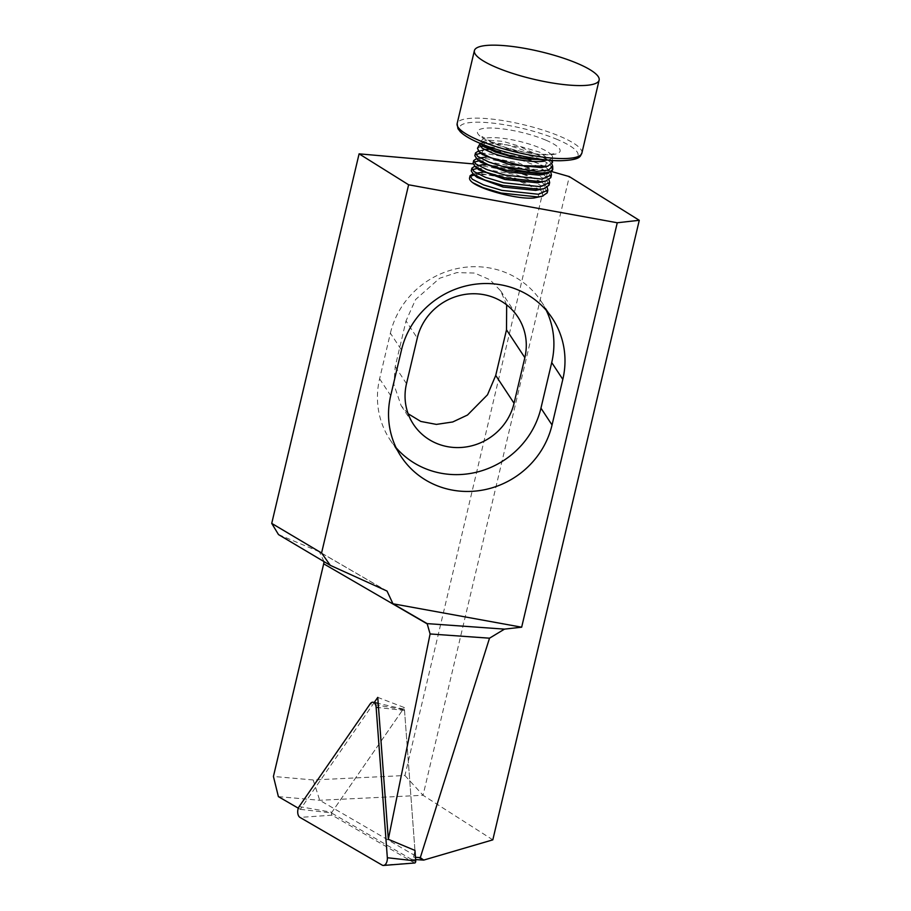 <?xml version="1.0" encoding="UTF-8"?>
<svg xmlns="http://www.w3.org/2000/svg" width="911" height="911" viewBox="0 0 911 911"><rect width="100%" height="100%" fill="white"/><g stroke="black" fill="none" stroke-linecap="round" stroke-linejoin="round"><path stroke-width="0.68" stroke-dasharray="4.55 3.42" d="M415.632 859.597L411.328 859.289L413.583 857.149L414.949 850.418L404.53 710.478A1.731 0.991 -85.9 0 0 403.926 709.191A1.731 0.991 -85.9 0 0 403.744 709.122A1.731 0.991 -85.9 0 0 402.924 709.544L331.877 812.259L299.161 806.565M382.21 865.143L414.346 862.911L332.105 815.174A1.731 0.991 94.1 0 1 331.877 812.259M480.518 143.528L482.01 142.981L507.176 144.917L539.597 155.394L549.595 161.486L551.952 164.082M552.772 169.025A39.492 8.757 13.3 0 0 550.608 165.654C548.308 163.456 544.573 161.156 539.403 158.742L509.602 149.119L483.399 146.193M480.336 146.66L477.478 148.254M552.521 162.397L539.779 152.217L503.168 141.399L487.852 140.112L480.837 142.127L480.906 143.687M474.836 155.656L475.815 154.471M480.883 153.264L483.9 153.15L519.919 159.584L537.718 166.257L548.809 173.249L550.813 177.634M550.791 172.202L548.524 169.719L538.355 163.57L520.557 156.897L484.527 150.463L478.377 151.044M542.99 196.024L541.533 191.151L517.699 180.492L479.14 173.272L472.923 173.864L477.466 172.726M517.699 180.492A39.492 8.757 13.3 0 0 474.369 175.106M470.201 176.848A39.492 8.757 13.3 0 0 469.575 177.918M471.249 170.858L472.228 169.674M477.284 168.467L480.302 168.353L516.321 174.787L534.131 181.46L545.211 188.452L547.215 192.836M547.192 187.404L544.926 184.922L534.768 178.772L516.958 172.099L480.94 165.665L474.722 166.257L479.254 165.119M473.037 163.263L474.016 162.078M479.084 160.86L482.101 160.746L518.12 167.191L535.93 173.864L547.01 180.856L549.014 185.229M548.991 179.797L546.725 177.315L536.556 171.177L518.758 164.504L482.739 158.059L476.521 158.662M551.656 171.553L547.955 170.505L404.928 775.523L313.19 779.964L273.425 776.457M473.025 163.889L482.181 164.697M485.506 164.993L547.955 170.505M415.462 857.285L413.583 857.149M278.39 796.635L319.704 800.279L423.057 795.28L492.817 839.851M404.928 775.523L423.057 795.28L569.307 176.597M313.19 779.964L319.704 800.279L422.784 860.109M408.139 413.753L401.136 405.634L393.916 384.636L395.226 366.575L406.01 320.957L417.284 338.061M506.664 304.866L500.583 290.757L489.947 279.757L474.665 273.061L456.855 272.594L439.649 278.242L415.575 299.537L406.01 320.957M324.031 561.62L319.442 551.85L318.451 551.349L385.797 590.442M278.493 534.575L318.451 551.349M396.148 447.802A84.119 79.849 146.6 0 1 390.045 439.762A84.119 79.849 146.6 0 1 379.614 378.782L390.398 333.175L401.489 349.995M546.281 310.355A84.119 79.849 146.6 0 0 541.293 301.564A84.119 79.849 146.6 0 0 457.481 268.517A84.119 79.849 146.6 0 0 390.398 333.175M374.227 702.495L300.311 809.355L298.318 808.205M300.311 809.355L331.422 812.919L411.328 859.289M414.949 850.418L404.313 707.551L377.758 697.382M331.422 812.919L404.313 707.551M550.608 165.654L552.601 170.027M537.695 197.38L540.508 190.331L539.608 189.488L514.931 178.066L482.921 172.213M476.305 173.113L476.533 176.962M539.494 189.773L542.296 182.724L541.396 181.893L516.731 170.471L484.72 164.618M478.093 165.517L478.332 169.366M541.282 182.166L544.095 175.117L543.195 174.286L518.53 162.864L486.52 157.011M479.892 157.91L480.131 161.759M543.081 174.57L545.894 167.522L544.994 166.679L520.329 155.257L488.319 149.415M484.493 149.62L482.853 149.916L481.919 154.164M544.88 166.964L547.693 159.915L546.794 159.083L522.117 147.662L490.22 141.809L484.652 142.321L483.718 146.557M404.53 710.478L378.52 707.562M332.105 815.174L299.97 817.406M402.924 709.544L370.208 703.85M545.769 140.123A42.453 9.406 13.3 0 0 487.419 128.064A42.453 9.406 13.3 0 0 491.815 142.674A42.453 9.406 13.3 0 0 550.164 154.722A42.453 9.406 13.3 0 0 545.769 140.123M547.488 160.051A36.269 8.04 13.3 0 0 552.328 156.897A36.269 8.04 13.3 0 0 540.018 147.958A36.269 8.04 13.3 0 0 504.079 138.483A36.269 8.04 13.3 0 0 481.862 140.248A36.269 8.04 13.3 0 0 484.777 145.236M557.475 139.565A60.889 13.494 13.3 0 0 473.8 122.279A60.889 13.494 13.3 0 0 480.108 143.221A60.889 13.494 13.3 0 0 563.784 160.507A60.889 13.494 13.3 0 0 557.475 139.565M581.878 153.094A64.089 14.2 13.3 0 0 560.219 136.434A64.089 14.2 13.3 0 0 494.946 119.443A64.089 14.2 13.3 0 0 457.14 123.611M395.226 366.575L406.5 383.679M379.614 378.782L390.705 395.613M403.744 709.122L378.202 703.383M552.453 160.461L552.442 155.77L553.877 153.526C556.302 153.743 543.377 155.701 528.733 152.82C515.319 150.52 503.373 147.195 492.885 142.856L481.987 136.536L482.272 139.178L480.837 142.127M500.583 290.757L517.881 316.994M401.136 405.634L413.457 424.332M541.293 301.564L552.385 318.394M390.045 439.762L401.136 456.593M387.038 591.08L319.442 551.85M482.01 142.981L484.652 142.321M549.595 161.498L546.794 159.083M478.343 151.055L482.853 149.916M548.524 169.719L544.994 166.679M476.544 158.651L481.054 157.523M546.725 177.315L543.195 174.286M544.926 184.922L541.396 181.893M541.533 191.151L539.608 189.488"/><path stroke-width="1.37" d="M376.129 707.289A6.411 3.69 -85.9 0 0 373.886 702.529A6.411 3.69 -85.9 0 0 373.225 702.267A6.411 3.69 -85.9 0 0 370.208 703.85L299.161 806.565A6.411 3.69 94.1 0 0 299.97 817.406L382.21 865.143A6.411 3.69 -85.9 0 0 383.52 865.45A6.411 3.69 -85.9 0 0 387.334 857.741L376.129 707.289L378.52 707.562M414.346 862.911A1.731 0.991 -85.9 0 0 414.699 863.002A1.731 0.991 -85.9 0 0 415.723 860.918L414.949 850.418L388.325 839.293L377.758 697.382L374.227 702.495M480.906 143.687L482.375 145.407L493.523 151.146C503.054 154.711 513.793 157.33 525.727 159.004L543.833 159.721A6.411 4.942 -92.7 0 0 543.787 160.438L543.765 161.258C531.603 162.83 507.188 158.594 492.692 153.162L482.238 148.254L479.63 144.337L480.518 143.528M483.399 146.193L480.336 146.66M479.63 144.337L477.478 148.254L479.118 151.75L490.79 157.785L521.718 165.688L547.773 166.235L552.521 162.397L552.453 160.461M577.472 63.451A64.089 14.2 13.3 0 0 512.198 46.461A64.089 14.2 13.3 0 0 474.392 50.629A64.089 14.2 13.3 0 0 496.051 67.3A64.089 14.2 13.3 0 0 561.324 84.279A64.089 14.2 13.3 0 0 599.131 80.111A64.089 14.2 13.3 0 0 577.472 63.451M552.715 169.56L547.591 173.432L543.161 174.138L506.55 170.232L488.444 164.834L477.057 159.106L474.836 155.656L475.474 152.968L477.694 156.419L489.082 162.147L502.132 166.28A39.492 8.757 13.3 0 0 552.715 169.56A39.492 8.757 13.3 0 0 552.772 169.025L552.658 166.144L548.581 170.061L536.886 171.336L502.132 166.28M475.815 154.471L480.883 153.264M478.343 151.055L475.474 152.968M472.923 173.864L470.076 175.777L472.308 179.228L483.684 184.956L501.79 190.353L538.412 194.259L547.853 190.148L547.215 192.836L542.204 196.241L537.775 196.947L501.152 193.041L483.046 187.643L472.638 182.621C482.887 190.399 518.814 199.611 533.88 197.994L542.99 196.024M474.369 175.106A39.492 8.757 13.3 0 0 470.201 176.848M470.076 175.777L469.575 177.918A39.492 8.757 13.3 0 0 472.638 182.621M549.652 182.542L549.014 185.229L544.004 188.645L539.574 189.34L502.952 185.445L484.846 180.036L473.469 174.308L471.249 170.858L471.875 168.171L474.107 171.621L485.483 177.349L503.589 182.758L540.212 186.664L549.652 182.542L548.991 179.797M472.228 169.674L477.284 168.467M474.722 166.257L471.875 168.171M551.44 174.946L550.813 177.634L545.791 181.038L541.373 181.744L504.751 177.839L486.645 172.43L475.269 166.713L473.037 163.263L473.674 160.575L475.895 164.026L487.283 169.742L505.389 175.151L541.999 179.057L551.44 174.946L550.791 172.202M474.016 162.078L479.084 160.86M476.521 158.662L473.674 160.575M547.853 190.148L547.192 187.404M551.656 171.553L569.307 176.597L639.271 220.303L617.259 222.762L408.618 184.785L359.093 153.845L473.025 163.889M482.181 164.697L485.506 164.993M330.294 565.344L278.493 534.575L271.729 523.392L321.572 552.977L330.294 565.344L387.038 591.08L392.96 603.777L427.145 623.614L504.489 629.125L489.514 638.19L420.301 857.627L423.717 860.086L415.632 859.597M420.301 857.627L415.462 857.285M390.705 395.613L401.489 349.995A84.119 79.849 146.6 0 1 468.573 285.348A84.119 79.849 146.6 0 1 552.385 318.394A84.119 79.849 146.6 0 1 562.816 379.375L552.043 424.981A84.119 79.849 146.6 0 1 484.948 489.64A84.119 79.849 146.6 0 1 401.136 456.593A84.119 79.849 146.6 0 1 390.705 395.613M321.572 552.977L408.618 184.785M617.259 222.762L521.661 627.201L392.96 603.777M521.661 627.201L504.489 629.125M639.271 220.303L492.817 839.851L423.717 860.086M489.514 638.19L430.094 633.954L388.325 839.293M408.139 413.753L420.791 421.44L436.392 424.401L452.744 421.964L467.502 415.029L487.499 394.805L495.721 375.434L506.505 329.816L506.664 304.866M430.094 633.954L427.225 623.898L323.69 563.807L273.425 776.457L278.39 796.635L298.318 808.205M323.69 563.807L324.031 561.62M359.093 153.845L271.729 523.392M417.284 338.061L406.5 383.679A56.072 53.237 -33.4 0 0 413.457 424.332A56.072 53.237 -33.4 0 0 469.336 446.367A56.072 53.237 -33.4 0 0 514.055 403.266L524.838 357.647A56.072 53.237 -33.4 0 0 517.881 316.994A56.072 53.237 -33.4 0 0 462.014 294.959A56.072 53.237 -33.4 0 0 417.284 338.061M396.148 447.802A84.119 79.849 146.6 0 0 478.992 471.568A84.119 79.849 146.6 0 0 540.952 408.151L551.724 362.544A84.119 79.849 146.6 0 0 546.281 310.355M543.765 161.258L542.865 159.983L543.833 159.721M551.952 164.082L552.658 166.144M533.88 197.994L542.204 196.241M482.921 172.213L476.305 173.113M473.014 173.933L477.011 177.36L503.179 187.074L535.679 190.399L544.004 188.645M484.72 164.618L478.093 165.517M474.802 166.337L478.81 169.753L504.979 179.478L537.479 182.792L545.791 181.038M486.52 157.011L479.892 157.91M476.601 158.73L480.609 162.147L506.778 171.872L539.266 175.185L547.591 173.432M488.319 149.415L484.493 149.62M479.118 151.75L482.397 154.551L508.577 164.276L541.066 167.59L547.773 166.235M482.375 145.407L484.196 146.944L510.365 156.669L542.865 159.983M415.723 860.918L387.334 857.741M484.777 145.236A36.269 8.04 13.3 0 0 493.944 150.144A36.269 8.04 13.3 0 0 525.727 159.004M543.787 160.438A36.269 8.04 13.3 0 0 547.488 160.051M581.878 153.094C579.943 155.69 582.573 160.006 559.844 160.757C538.299 160.78 501.802 152.752 479.585 143.129C470.509 139.281 464.109 135.511 460.351 131.799L457.96 128.679L457.14 123.611A64.089 14.2 13.3 0 0 478.799 140.283A64.089 14.2 13.3 0 0 544.072 157.261A64.089 14.2 13.3 0 0 581.878 153.094L599.131 80.111M506.505 329.816L524.838 357.647M495.721 375.434L514.055 403.266M551.724 362.544L562.816 379.375M540.952 408.151L552.043 424.981M414.699 863.002L383.52 865.45M378.202 703.383L373.225 702.267M457.14 123.611L474.392 50.629"/></g></svg>
